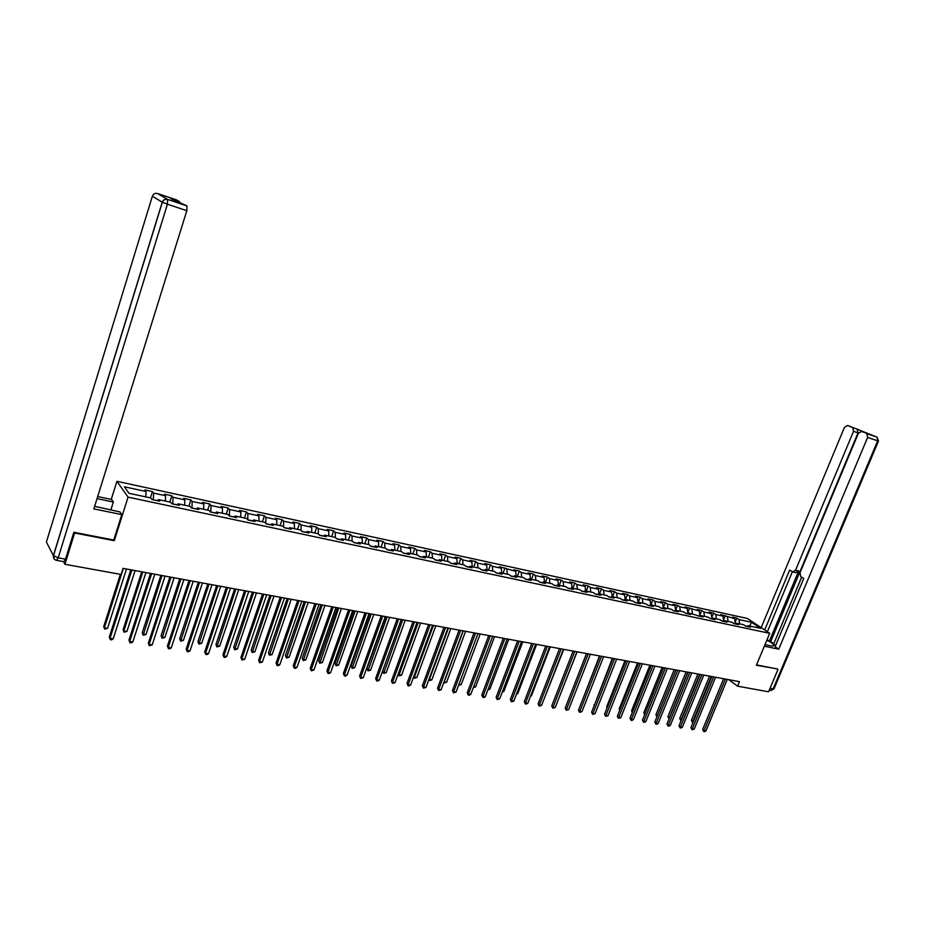 <?xml version="1.0" encoding="UTF-8"?>
<svg xmlns="http://www.w3.org/2000/svg" width="925" height="925" viewBox="0 0 925 925"><rect width="100%" height="100%" fill="white"/><g stroke="black" fill="none" stroke-linecap="round" stroke-linejoin="round"><path stroke-width="1.39" d="M111.243 499.396L116.92 481.301L747.365 618.455L769.716 633.336L128.066 497.141L116.92 481.301M229.4 516.058L236.58 517.595L235.204 516.011L246.582 518.439L247.992 520.023L255.069 521.538L253.647 519.954L264.862 522.347L266.296 523.932L273.268 525.412L271.811 523.839L282.853 526.198L284.333 527.782L291.202 529.239L289.71 527.666L300.579 529.99L302.105 531.563L308.869 533.008L307.331 531.436L318.05 533.725L319.599 535.298L326.271 536.72L324.698 535.147L335.255 537.402L336.85 538.974L343.418 540.373L341.811 538.801L352.217 541.033L353.836 542.605L360.311 543.981L358.68 542.408L368.936 544.605L370.59 546.178L376.961 547.531L375.296 545.97L385.401 548.132L387.089 549.693L393.368 551.034L391.68 549.473L401.647 551.601L403.358 553.162L409.555 554.491L407.821 552.919L417.649 555.023L419.395 556.584L425.5 557.891L423.743 556.33L433.432 558.399L435.201 559.96L441.225 561.244L439.444 559.683L448.995 561.729L450.787 563.29L456.73 564.551L454.915 562.99L464.338 565.002L466.165 566.562L472.016 567.811L470.189 566.262L479.474 568.239L481.324 569.8L487.093 571.026L485.243 569.476L494.401 571.43L496.274 572.991L501.974 574.205L500.09 572.656L509.12 574.587L511.016 576.136L516.636 577.327L514.728 575.789L523.643 577.686L525.573 579.235L531.112 580.414L529.181 578.877L537.98 580.75L539.923 582.299L545.392 583.467L543.438 581.918L552.121 583.779L554.087 585.317L559.475 586.473L557.509 584.935L566.065 586.762L568.054 588.3L573.384 589.433L571.384 587.895L579.836 589.711L581.848 591.237L587.097 592.358L585.086 590.832L593.422 592.613L595.457 594.139L600.637 595.249L598.602 593.723L606.835 595.48L608.881 597.007L614.003 598.105L611.957 596.579L620.074 598.313L622.143 599.839L627.196 600.915L625.127 599.388L633.151 601.111L635.232 602.626L640.216 603.69L638.134 602.175L646.055 603.863L648.147 605.378L653.073 606.43L650.969 604.915L658.797 606.592L660.901 608.107L665.769 609.147L663.653 607.632L671.377 609.286L673.504 610.789L678.303 611.818L676.163 610.303L683.795 611.934L685.934 613.448L690.674 614.454L688.535 612.951L702.907 617.067L700.745 615.564L708.18 617.148L710.354 618.652L714.979 619.634L712.805 618.143L720.147 619.715L722.332 621.207L726.9 622.178L724.714 620.687L731.976 622.236L734.173 623.739L738.682 624.699L736.485 623.207L743.654 624.733L745.862 626.225L750.325 627.173L748.105 625.693L760.616 628.364L751.447 622.247L738.994 619.565L736.832 618.108L732.403 617.148L734.554 618.605L720.783 614.628L722.934 616.096L715.707 614.535L713.568 613.067L709.024 612.084L711.163 613.553L703.844 611.968L701.717 610.5L697.126 609.506L699.242 610.974L685.078 606.904L687.194 608.372L679.69 606.754L677.597 605.285L672.891 604.256L674.984 605.736L667.388 604.094L665.306 602.626L660.543 601.585L662.624 603.065L654.935 601.4L652.865 599.932L648.043 598.88L650.102 600.36L642.32 598.683L640.273 597.203L635.382 596.139L637.429 597.619L629.555 595.92L627.52 594.44L622.571 593.364L624.595 594.844L616.617 593.122L614.593 591.642L609.587 590.555L611.598 592.046L603.516 590.3L601.516 588.809L596.44 587.71L598.429 589.202L590.243 587.433L588.265 585.941L583.12 584.82L585.097 586.323L576.807 584.531L574.841 583.028L569.627 581.906L571.592 583.398L563.186 581.582L561.244 580.091L555.96 578.946L557.902 580.438L549.392 578.599L547.461 577.107L542.119 575.94L544.039 577.443L535.413 575.581L533.505 574.078L528.094 572.91L529.979 574.413L521.249 572.529L519.364 571.014L513.872 569.823L515.745 571.338L499.465 566.713L501.315 568.216L492.343 566.273L490.504 564.77L484.862 563.545L486.689 565.059L477.589 563.094L475.774 561.579L470.062 560.342L471.866 561.857L462.639 559.868L460.847 558.353L455.054 557.093L456.834 558.607L447.48 556.584L445.723 555.069L439.849 553.798L441.595 555.324L432.114 553.266L430.379 551.751L424.425 550.456L426.147 551.982L416.539 549.901L414.828 548.386L408.781 547.08L410.48 548.594L400.733 546.49L399.057 544.964L392.928 543.646L394.593 545.16L384.708 543.033L383.054 541.507L376.845 540.154L378.487 541.68L368.451 539.518L366.832 537.992L360.53 536.627L362.137 538.153L351.962 535.957L350.378 534.43L343.984 533.043L345.557 534.569L335.243 532.337L333.682 530.811L327.196 529.412L328.745 530.938L318.269 528.672L316.743 527.146L310.164 525.724L311.679 527.25L301.041 524.961L299.561 523.423L292.878 521.977L294.358 523.515L283.57 521.18L282.113 519.642L275.338 518.173L276.783 519.711L265.833 517.352L264.423 515.815L257.543 514.323L258.942 515.861L247.831 513.456L246.455 511.918L239.471 510.415L240.835 511.953L229.55 509.513L228.221 507.975L221.133 506.438L222.451 507.975L210.992 505.501L209.698 503.963L202.506 502.402L203.789 503.94L192.157 501.431L190.908 499.893L183.601 498.309L184.838 499.847L173.021 497.303L171.819 495.765L164.396 494.158L165.587 495.696L153.596 493.106L152.428 491.568L144.89 489.926L146.034 491.476L124.378 486.793L129.003 493.303L150.879 497.974L152.058 499.558L159.713 501.188L158.51 499.604L170.628 502.194L171.853 503.778L179.381 505.385L178.132 503.801L190.064 506.357L191.336 507.941L198.748 509.525L197.453 507.941L209.189 510.45L210.507 512.034L217.814 513.583L216.473 511.999L228.036 514.473L229.4 516.058L234.268 516.925M728.796 679.678L737.572 686.177L739.457 681.644L123.037 568.366L121.094 574.46L64.923 564.285L74.624 532.997L114.295 540.697L128.066 497.141M153.273 499.824L157.632 500.575M157.493 500.726L158.51 499.604M153.596 493.106L153.319 499.65M165.587 495.696L165.39 501.072M172.755 503.975L177.242 504.761M177.103 504.9L178.132 503.801M173.021 497.303L172.802 503.813M184.838 499.847L184.676 505.2M191.926 508.068L196.539 508.877M196.401 509.016L197.453 507.941M192.157 501.431L191.984 507.906M203.789 503.94L203.662 509.259M210.819 512.092L215.548 512.936M215.409 513.074L216.473 511.999M210.992 505.501L210.865 511.93M222.451 507.975L222.37 513.259M234.117 517.063L235.204 516.011M229.55 509.513L229.469 515.907M240.835 511.953L240.789 517.202M252.698 520.856L247.808 519.815L247.831 513.456M252.548 520.995L253.647 519.954M258.942 515.861L258.931 521.076M270.84 524.729L266.111 523.723M270.701 524.868L271.811 523.839M265.833 517.352L265.833 523.423M276.783 519.711L276.806 524.903M288.727 528.545L284.137 527.574M288.577 528.684L289.71 527.666M283.57 521.18L283.605 527.007M294.358 523.515L294.404 528.672M306.337 532.303L301.897 531.355M306.187 532.442L307.331 531.436M301.041 524.961L301.122 530.545M311.679 527.25L311.76 532.384M323.692 536.014L319.403 535.089M323.542 536.142L324.698 535.147M318.269 528.672L318.373 534.049M328.745 530.938L328.861 536.038M340.793 539.657L336.642 538.766M340.643 539.784L341.811 538.801M335.243 532.337L335.37 537.518M345.557 534.569L345.707 539.633M357.651 543.252L353.627 542.397M357.489 543.38L358.68 542.408M351.962 535.957L352.124 541.009M362.137 538.153L362.322 543.195M374.255 546.802L370.37 545.97M374.105 546.929L375.296 545.97M368.451 539.518L368.647 544.548M378.487 541.68L378.683 546.687M390.627 550.294L386.87 549.485M390.466 550.421L391.68 549.473M384.708 543.033L384.927 548.028M394.593 545.16L394.825 550.144M406.769 553.74L403.127 552.965M406.607 553.855L407.821 552.919M400.733 546.49L400.976 551.462M410.48 548.594L410.746 553.543M422.679 557.127L419.164 556.376M422.517 557.255L423.743 556.33M416.539 549.901L416.805 554.838M426.147 551.982L426.437 556.896M438.369 560.481L434.97 559.752M438.207 560.596L439.444 559.683M432.114 553.266L432.414 558.18M441.595 555.324L441.907 560.215M453.84 563.776L450.556 563.082M453.678 563.903L454.915 562.99M447.48 556.584L447.804 561.475M456.834 558.607L457.17 563.475M469.091 567.037L465.922 566.354M468.929 567.152L470.189 566.262M462.639 559.868L462.986 564.712M471.866 561.857L472.224 566.69M484.133 570.251L481.081 569.592M483.972 570.367L485.243 569.476M477.589 563.094L477.959 567.915M486.689 565.059L487.07 569.869M498.98 573.408L496.031 572.783M498.806 573.523L500.09 572.656M492.343 566.273L492.724 571.083M501.315 568.216L501.72 573.003M513.618 576.541L510.773 575.928M513.444 576.645L514.728 575.789M506.888 569.418L507.305 574.194M515.745 571.338L516.173 576.09M528.059 579.617L525.319 579.027M527.886 579.732L529.181 578.877M521.249 572.529L521.677 577.269M529.979 574.413L530.43 579.143M542.316 582.658L539.668 582.091M542.143 582.773L543.438 581.918M535.413 575.581L535.864 580.299M544.039 577.443L544.501 582.149M556.376 585.664L553.821 585.12M556.202 585.768L557.509 584.935M549.392 578.599L549.866 583.293M557.902 580.438L558.388 585.12M570.251 588.624L567.788 588.092M570.077 588.728L571.384 587.895M563.186 581.582L563.683 586.253M571.592 583.398L572.101 588.046M583.941 591.538L581.582 591.04M583.768 591.653L585.086 590.832M576.807 584.531L577.316 589.167M585.097 586.323L585.629 590.948M597.457 594.428L595.18 593.942M597.284 594.532L598.602 593.723M590.243 587.433L590.786 592.046M598.429 589.202L598.984 593.804M610.789 597.272L608.615 596.81M610.616 597.377L611.957 596.579M603.516 590.3L604.071 594.891M611.598 592.046L612.165 596.613M623.959 600.082L621.866 599.631M623.785 600.186L625.127 599.388M616.617 593.122L617.183 597.689M624.595 594.844L625.173 599.4M636.967 602.857L634.955 602.429M636.782 602.961L638.134 602.175M629.555 595.92L630.133 600.464M637.429 597.619L638.042 602.221M649.801 605.597L647.87 605.181M649.616 605.702L650.969 604.915M642.32 598.683L642.933 603.192M650.102 600.36L650.737 605.054M662.473 608.303L660.623 607.91M662.288 608.396L663.653 607.632M654.935 601.4L655.559 605.898M662.624 603.065L663.294 607.829M674.984 610.974L673.215 610.593M674.811 611.067L676.163 610.303M667.388 604.094L668.023 608.569M674.984 605.736L675.678 610.581M687.344 613.61L685.656 613.24M687.171 613.703L688.535 612.951M679.69 606.754L680.349 611.205M687.194 608.372L687.923 613.287M699.554 616.212L697.936 615.865M699.369 616.316L700.745 615.564M691.842 609.378L692.513 613.807M699.242 610.974L700.017 615.957M711.614 618.779L710.065 618.455M711.429 618.883L712.805 618.143M703.844 611.968L704.526 616.374M711.163 613.553L711.949 618.594M723.512 621.322L722.043 621.01M723.338 621.427L724.714 620.687M715.707 614.535L716.401 618.906M722.934 616.096L723.755 621.195M735.282 623.832L733.883 623.531M735.097 623.936L736.485 623.207M727.42 617.067L728.125 621.415M734.554 618.605L735.41 623.762M746.903 626.317L745.573 626.028M746.718 626.41L748.105 625.693M738.994 619.565L739.711 623.901M751.447 622.247L749.782 626.052M769.716 633.336L756.384 665.26L777.15 668.868M777.983 669.446L768.571 691.796L737.572 686.177M74.254 532.361L74.624 532.997M63.524 561.625L64.923 564.285M146.034 491.476L145.803 496.887M736.832 618.108L735.155 622.19M725.269 615.599L723.535 619.831M713.568 613.067L711.776 617.461M701.717 610.5L699.878 615.056M689.726 607.91L687.818 612.628M677.597 605.285L675.62 610.176M665.306 602.626L663.271 607.702M652.865 599.932L650.853 604.985M640.273 597.203L638.285 602.21M627.52 594.44L625.531 599.481M614.593 591.642L612.604 596.718M601.516 588.809L599.527 593.919M588.265 585.941L586.265 591.087M574.841 583.028L572.841 588.207M561.244 580.091L559.243 585.305M547.461 577.107L545.461 582.357M533.505 574.078L531.505 579.374M519.364 571.014L517.352 576.344M505.027 567.915L503.015 573.28M490.504 564.77L488.493 570.17M475.774 561.579L473.762 567.025M460.847 558.353L458.835 563.834M445.723 555.069L443.699 560.596M430.379 551.751L428.356 557.312M414.828 548.386L412.804 553.982M399.057 544.964L397.033 550.618M383.054 541.507L381.031 547.195M366.832 537.992L364.808 543.727M350.378 534.43L348.355 540.2M333.682 530.811L331.659 536.639M316.743 527.146L314.72 533.008M299.561 523.423L297.538 529.331M282.113 519.642L280.09 525.608M264.423 515.815L262.388 521.827M246.455 511.918L244.431 517.977M228.221 507.975L226.197 514.08M209.698 503.963L207.674 510.126M190.908 499.893L188.885 506.102M171.819 495.765L169.795 502.021M152.428 491.568L150.417 497.87M114.295 540.697L113.798 539.911M723.639 678.73L702.642 729.501L704.075 730.657L725.42 679.066M705.937 730.947L704.468 731.675L703.728 731.559L704.075 730.657L705.937 730.947L727.281 679.401M703.728 731.559L702.642 729.501M709.544 676.14L691.38 720.344L693.403 721.581M711.29 676.464L692.432 722.379L691.38 720.344M693.033 722.471L692.432 722.379M764.987 644.656L770.143 645.708C772.953 646.251 774.167 646.02 773.809 645.014C773.103 643.754 770.779 642.158 766.837 640.216M764.327 646.228L778.734 649.177L775.115 646.737L803.744 578.437L800.761 576.668L800.021 572.806L858.319 433.42L861.557 431.432L876.808 437.039L847.612 425.431L844.444 427.396L761.171 627.647M801.64 577.2L773.577 644.228L775.601 645.581M865.812 432.854L857.186 429.119L858.018 432.842L770.71 641.626L773.797 643.707M770.71 641.626L767.01 639.799M778.734 649.177L867.615 437.456L866.76 433.675M858.018 432.842L853.521 431.339L852.792 427.662L847.612 425.431M853.521 431.339L795.569 570.182L792.76 571.916L789.638 570.077L764.686 629.983M777.335 668.995L756.546 664.867M795.569 570.182L798.691 570.956L769.288 641.326M798.691 570.956L795.882 572.691L793.188 572.02M792.401 571.719L767.368 631.763M94.651 506.31L120.019 511.953L121.799 514.612L93.841 508.889L186.838 210.669L167.425 204.205L58.206 557.833L65.513 559.174L73.85 532.28L113.763 540.027L121.799 514.612M97.044 498.621L113.347 502.032L111.648 499.488L97.692 496.552M110.827 510.057L113.347 502.032M152.394 196.112L46.4 542.038L53.361 555.613L162.233 202.193L152.359 196.239C153.353 193.868 155.111 192.967 157.62 193.545L176.617 199.927L179.358 201.5L179.762 202.795M179.358 201.5L170.847 198.644L186.989 205.905L186.838 210.669M65.513 559.174L63.79 561.672L56.703 560.377M711.926 676.58L690.894 727.674L692.316 728.831L713.707 676.903M694.212 729.131L691.981 729.744L692.316 728.831L694.212 729.131L715.592 677.25M691.981 729.744L690.894 727.674M700.075 674.406L679.008 725.824L680.418 726.992L701.844 674.73M682.338 727.281L680.858 728.021L680.095 727.906L680.418 726.992L682.338 727.281L703.752 675.077M680.095 727.906L679.008 725.824M697.901 674.001L679.702 718.482L681.517 719.685M699.635 674.325L680.765 720.529L679.702 718.482M686.119 671.839L667.885 716.597L669.492 717.777M687.853 672.163L668.948 718.656L667.885 716.597M688.084 672.197L666.983 723.94L668.382 725.119L689.842 672.521M670.324 725.42L668.833 726.16L668.058 726.032L668.382 725.119L670.324 725.42L691.773 672.88M668.058 726.032L666.983 723.94M675.932 669.966L654.796 722.043L656.195 723.223L677.69 670.29M658.149 723.523L656.669 724.275L655.883 724.148L656.195 723.223L658.149 723.523L679.644 670.648M655.883 724.148L654.796 722.043M663.641 667.711L642.47 720.124L643.858 721.303L665.387 668.023M645.835 721.616L644.343 722.367L643.546 722.24L643.858 721.303L645.835 721.616L667.364 668.393M643.546 722.24L642.47 720.124M674.198 669.654L655.929 714.69L657.305 715.834L675.909 669.966M656.958 716.725L655.929 714.69M662.127 667.434L643.835 712.759L645.037 713.776M644.679 714.655L643.835 712.759M649.917 665.191L631.59 710.805L632.607 711.672M632.249 712.551L631.59 710.805M651.188 665.422L629.994 718.182L631.359 719.361L652.923 665.746M633.371 719.673L631.879 720.436L631.07 720.309L631.359 719.361L633.371 719.673L654.935 666.104M631.07 720.309L629.994 718.182M637.545 662.913L619.195 708.827L620.028 709.544M619.692 710.377L619.195 708.827M638.585 663.109L617.357 716.204L618.709 717.395L640.308 663.422M620.756 717.719L618.432 718.355L618.709 717.395L620.756 717.719L642.343 663.792M618.432 718.355L617.357 716.204M625.022 660.612L606.65 706.827L607.286 707.382M607.031 708.018L606.65 706.827M625.832 660.762L604.557 714.216L605.91 715.407L627.543 661.074M607.968 715.73L605.632 716.366L605.91 715.407L607.968 715.73L629.601 661.456M605.632 716.366L604.557 714.216M612.35 658.288L594.382 705.185M594.208 705.625L593.942 704.792M612.905 658.38L591.607 712.192L592.937 713.395L614.605 658.692M595.029 713.718L592.682 714.366L592.937 713.395L595.029 713.718L616.686 659.086M592.682 714.366L591.607 712.192M599.516 655.929L581.316 702.954M599.816 655.975L578.483 710.157L579.813 711.36L601.504 656.288M581.929 711.683L579.559 712.331L579.813 711.36L581.929 711.683L603.609 656.681M579.559 712.331L578.483 710.157M586.508 653.536L568.077 700.722M586.554 653.547L565.198 708.076L566.505 709.29L588.231 653.848M568.655 709.625L566.273 710.273L566.505 709.29L568.655 709.625L590.37 654.241M566.273 710.273L565.198 708.076M558.122 700.052L577.107 651.813M573.118 651.073L551.739 705.983L553.034 707.197L574.783 651.385M555.208 707.532L552.815 708.192L553.034 707.197L555.208 707.532L576.957 651.778M552.815 708.192L551.739 705.983M544.513 697.889L563.788 649.362M559.521 648.575L538.107 703.856L539.391 705.07L561.174 648.876M541.587 705.417L539.171 706.076L539.391 705.07L541.587 705.417L563.36 649.281M539.171 706.076L538.107 703.856M530.719 695.692L531.424 695.797L550.306 646.887M531.424 695.797L530.488 696.294M545.738 646.043L524.302 701.705L525.562 702.931L547.369 646.344M527.793 703.278L526.256 704.075L525.365 703.937L525.562 702.931L527.793 703.278L549.6 646.748M525.365 703.937L524.302 701.705M516.751 693.461L517.746 693.623L536.639 644.367M517.746 693.623L516.416 694.317M531.771 643.476L510.311 699.531L511.56 700.745L533.39 643.777M513.814 701.104L511.375 701.774L511.56 700.745L513.814 701.104L535.644 644.193M511.375 701.774L510.311 699.531M502.587 691.218L503.882 691.414L522.798 641.823M503.882 691.414L502.217 692.201M517.618 640.875L496.135 697.311L497.373 698.548L519.226 641.175M499.662 698.907L497.199 699.577L497.373 698.548L499.662 698.907L521.503 641.592M497.199 699.577L496.135 697.311M488.25 688.928L489.845 689.183L508.773 639.256M489.845 689.183L487.868 689.923M503.269 638.238L481.775 695.08L482.989 696.317L504.865 638.539M485.313 696.675L483.752 697.496L482.827 697.346L482.989 696.317L485.313 696.675L507.178 638.955M482.827 697.346L481.775 695.08M473.704 686.616L475.612 686.917L494.574 636.643M475.612 686.917L473.334 687.61M488.735 635.567L467.217 692.813L468.42 694.051L490.319 635.857M470.767 694.409L469.206 695.242L468.27 695.091L468.42 694.051L470.767 694.409L492.667 636.296M468.27 695.091L467.217 692.813M458.973 684.269L461.205 684.627L480.179 633.995M461.205 684.627L458.627 685.194M458.731 685.298L458.812 684.697M474.005 632.862L452.464 690.513L453.655 691.75L475.566 633.151M456.037 692.12L453.516 692.813L453.655 691.75L456.037 692.12L477.947 633.59M453.516 692.813L452.464 690.513M463.228 630.885L444.243 681.922L446.602 682.303L465.587 631.312M444.092 681.771L443.769 682.615M446.602 682.303L444.116 682.974M459.078 630.122L437.513 688.177L438.681 689.426L460.627 630.399M441.098 689.807L438.566 690.489L438.681 689.426L441.098 689.807L463.032 630.85M438.566 690.489L437.513 688.177M448.417 628.156L429.408 679.563L431.802 679.944L450.799 628.595M429.027 679.158L429.292 680.627L428.761 679.887M431.802 679.944L429.292 680.627M443.942 627.335L422.355 685.818L423.511 687.067L445.468 627.624M425.962 687.448L423.407 688.142L423.511 687.067L425.962 687.448L447.908 628.063M423.407 688.142L422.355 685.818M433.397 625.404L414.377 677.169L416.793 677.562L435.814 625.843M413.752 676.499L414.284 678.245L413.579 676.984M416.793 677.562L414.284 678.245M428.587 624.514L407 683.425L408.133 684.685L430.102 624.791M410.608 685.067L409.035 685.922L408.041 685.76L408.133 684.685L410.608 685.067L432.576 625.254M408.041 685.76L407 683.425M418.169 622.606L399.137 674.753L401.6 675.146L420.621 623.057M398.282 673.805L399.057 675.828L398.201 674.036M401.6 675.146L399.057 675.828M413.024 621.658L391.425 680.997L392.535 682.257L414.516 621.935M395.056 682.65L392.466 683.355L392.535 682.257L395.056 682.65L417.036 622.398M392.466 683.355L391.425 680.997M397.253 618.756L375.631 678.534L376.729 679.806L379.273 680.199L401.265 619.496L382.615 671.064L383.702 672.29L386.188 672.683L405.231 620.224M402.733 619.762L383.632 673.377L382.615 671.064M386.188 672.683L383.632 673.377M379.273 680.199L377.689 681.066L376.672 680.904L376.729 679.806L398.721 619.033M376.672 680.904L375.631 678.534M385.667 616.628L366.971 668.567L368.046 669.804L370.567 670.197L389.61 617.357M387.089 616.894L367.988 670.903L366.971 668.567M370.567 670.197L367.988 670.903M381.239 615.819L359.617 676.036L360.692 677.308L382.696 616.085M363.282 677.713L360.658 678.43L360.692 677.308L363.282 677.713L385.274 616.559M360.658 678.43L359.617 676.036M369.815 613.714L351.118 666.035L352.171 667.272L354.726 667.677L373.781 614.443M371.226 613.98L352.136 668.382L351.118 666.035M354.726 667.677L352.136 668.382M365.017 612.836L343.372 673.504L344.435 674.788L366.439 613.102M347.06 675.192L345.453 676.071L344.412 675.909L344.435 674.788L347.06 675.192L369.063 613.576M344.412 675.909L343.372 673.504M353.743 610.766L335.047 663.479L336.076 664.717L338.666 665.121L357.732 611.494M355.142 611.02L336.064 665.838L335.047 663.479M338.666 665.121L336.064 665.838M348.552 609.806L326.907 670.937L327.947 672.221L349.962 610.072M330.607 672.637L328.999 673.527L327.936 673.354L327.947 672.221L330.607 672.637L352.61 610.558M327.936 673.354L326.907 670.937M337.452 607.771L318.743 660.878L319.761 662.115L322.386 662.531L341.452 608.5M338.816 608.026L319.761 663.248L318.743 660.878M322.386 662.531L319.761 663.248M331.844 606.742L310.199 668.336L311.216 669.619L333.231 606.997M313.91 670.047L311.228 670.775L311.216 669.619L313.91 670.047L335.925 607.494M311.228 670.775L310.199 668.336M320.929 604.73L302.221 658.23L303.203 659.479L305.874 659.907L324.941 605.47M322.27 604.985L303.227 660.623L302.221 658.23M305.874 659.907L303.227 660.623M314.893 603.62L293.248 665.699L294.243 666.983L316.269 603.875M296.983 667.411L295.364 668.312L294.277 668.139L294.243 666.983L296.983 667.411L318.998 604.383M294.277 668.139L293.248 665.699M304.163 601.655L285.455 655.559L286.415 656.808L289.12 657.236L308.198 602.395M305.481 601.897L286.461 657.964L285.455 655.559M289.12 657.236L286.461 657.964M297.7 600.464L276.066 663.017L277.026 664.312L299.041 600.718M279.801 664.74L278.182 665.653L277.072 665.48L277.026 664.312L279.801 664.74L301.828 601.227M277.072 665.48L276.066 663.017M287.155 598.533L268.447 652.842L269.395 654.102L272.135 654.542L291.202 599.273M288.461 598.764L269.452 655.27L268.447 652.842M272.135 654.542L269.452 655.27M280.252 597.261L258.618 660.3L259.555 661.595L281.57 597.504M262.376 662.034L259.624 662.774L259.555 661.595L262.376 662.034L284.391 598.024M259.624 662.774L258.618 660.3M269.903 595.353L251.207 650.09L252.12 651.35L254.907 651.79L273.962 596.105M271.175 595.596L252.19 652.53L251.207 650.09M254.907 651.79L252.19 652.53M262.55 594.012L240.916 657.536L241.83 658.843L263.845 594.243M244.686 659.282L241.922 660.034L241.83 658.843L244.686 659.282L266.701 594.763M241.922 660.034L240.916 657.536M252.398 592.139L233.701 647.303L234.592 648.564L237.424 649.015L256.479 592.89M253.647 592.37L234.684 649.755L233.701 647.303M237.424 649.015L234.684 649.755M244.57 590.705L222.948 654.738L223.838 656.045L245.842 590.936M226.741 656.496L225.11 657.432L223.942 657.247L223.838 656.045L226.741 656.496L248.744 591.468M223.942 657.247L222.948 654.738M234.638 588.878L215.953 644.459L216.808 645.731L219.676 646.193L238.731 589.63M235.863 589.098L216.924 646.933L215.953 644.459M219.676 646.193L216.924 646.933M226.336 587.352L204.714 651.894L205.581 653.212L227.573 587.583M208.518 653.663L206.888 654.611L205.708 654.426L205.581 653.212L208.518 653.663L230.51 588.115M205.708 654.426L204.714 651.894M216.612 585.56L197.927 641.592L198.771 642.863L201.673 643.326L220.717 586.323M217.803 585.779L198.898 644.077L197.927 641.592M201.673 643.326L198.898 644.077M207.813 583.952L186.202 649.015L187.047 650.333L209.015 584.172M190.03 650.795L188.388 651.743L187.197 651.558L187.047 650.333L190.03 650.795L212.01 584.716M187.197 651.558L186.202 649.015M198.308 582.207L179.647 638.666L180.456 639.95L183.404 640.412L202.436 582.958M199.476 582.415L180.618 641.175L179.647 638.666M183.404 640.412L180.618 641.175M189.001 580.495L167.413 646.089L168.223 647.407L190.18 580.703M171.252 647.882L169.61 648.841L168.396 648.645L168.223 647.407L171.252 647.882L193.221 581.27M168.396 648.645L167.413 646.089M179.739 578.784L161.089 635.706L161.863 636.99L164.87 637.464L183.878 579.547M180.872 579.004L162.048 638.227L161.089 635.706M164.87 637.464L162.048 638.227M169.899 576.98L148.335 643.118L149.11 644.436L171.056 577.188M152.197 644.91L149.318 645.696L149.11 644.436L152.197 644.91L174.143 577.755M149.318 645.696L148.335 643.118M160.881 575.327L142.253 632.7L143.005 633.983L146.046 634.469L165.032 576.09M161.991 575.523L143.202 635.232L142.253 632.7M146.046 634.469L143.202 635.232M150.509 573.419L128.968 640.088L129.708 641.418L151.631 573.627M132.842 641.904L131.188 642.887L129.939 642.69L129.708 641.418L132.842 641.904L154.764 574.205M129.939 642.69L128.968 640.088M141.733 571.8L123.118 629.647L123.846 630.942L126.933 631.428L145.907 572.575M142.808 572.008L123.846 630.942L124.066 632.203L123.118 629.647M126.933 631.428L124.066 632.203M130.807 569.8L109.3 637.024L110.006 638.366L131.893 569.997M113.185 638.851L111.532 639.846L110.26 639.638L110.006 638.366L113.185 638.851L135.085 570.586M110.26 639.638L109.3 637.024M120.354 574.321L103.704 626.549L104.398 627.844L107.531 628.341L126.482 569.002M123.337 568.424L104.398 627.844L104.652 629.116L103.704 626.549M107.531 628.341L104.652 629.116M852.688 427.616L857.186 429.119M866.054 432.946L861.557 431.432M770.062 688.269L773.15 688.836L877.675 440.797L867.615 437.456M877.108 437.178L877.675 440.797L878.507 440.982L876.923 437.086L866.864 433.721M878.484 441.04L774.121 688.582L770.652 690.42L769.253 690.166M157.481 193.498L167.61 199.418L186.989 205.905M167.61 199.418C165.055 198.84 163.262 199.765 162.233 202.193L167.425 204.205L167.61 199.418M187.047 205.951L167.668 199.453C165.17 198.921 163.39 199.846 162.338 202.251L53.442 555.74C53.153 558.168 54.17 559.694 56.483 560.342L58.206 557.833L53.361 555.613L54.286 559.128M773.45 645.87L773.809 645.014M771.161 690.501L774.005 688.836M852.792 427.662L857.29 429.165M179.404 201.546L170.917 198.69"/></g></svg>
